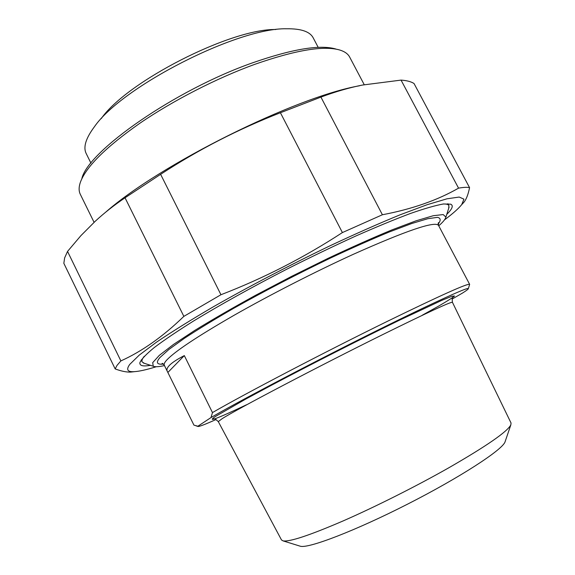 <?xml version="1.0" encoding="UTF-8"?>
<svg xmlns="http://www.w3.org/2000/svg" width="575" height="575" viewBox="0 0 575 575"><rect width="100%" height="100%" fill="white"/><g stroke="black" fill="none" stroke-linecap="round" stroke-linejoin="round"><path stroke-width="0.86" d="M63.839 263.321L64.637 257.895L67.541 251.412L120.872 360.913L116.962 365.463L115.18 368.934L63.839 263.321M401.048 80.105C406.769 80.5 411.089 81.636 414.022 83.504L469.567 187.651C467.31 187.083 463.637 187.249 458.548 188.147L401.048 80.105L362.329 85.071C349.018 87.738 335.218 91.748 320.922 97.103L382.397 214.755L342.398 232.573L280.413 112.743L320.922 97.103M125.041 197.793L160.619 174.326L220.951 294.731L183.856 316.372L125.041 197.793C113.943 205.311 104.003 213.145 95.22 221.282L80.91 235.635L67.541 251.412M120.872 360.913C142.054 351.375 163.048 336.533 183.856 316.372M444.497 219.88C452.784 213.692 458.519 208.603 461.711 204.621L463.939 199.151L459.217 197.053L447.012 198.799L427.182 204.693L400.135 214.791C378.824 223.531 355.185 233.989 329.231 246.158C288.348 265.866 249.658 286.113 213.153 306.899C190.842 319.966 171.997 331.696 156.623 342.082L139.279 355.084L129.77 364.377C125.99 369.567 127.384 372.003 133.939 371.687C139.035 371.428 146.481 369.775 156.278 366.735M134.514 371.658L130.683 372.09C126.529 372.255 121.361 371.206 115.18 368.934M469.567 187.651C468.266 194.192 466.447 198.986 464.118 202.041L461.588 204.772M382.397 214.755C412.009 209.149 437.395 200.28 458.548 188.147M220.951 294.731C263.537 278.314 304.017 257.6 342.398 232.573M280.413 112.743C238.294 129.145 198.361 149.673 160.619 174.326M105.577 212.268C160.051 164.249 295.629 96.931 359.569 85.761M446.768 214.36C452.302 208.977 453.632 205.591 450.75 204.19L443.469 203.967C435.62 205.368 424.587 208.545 410.378 213.498C394.443 219.485 376.079 227.068 355.3 236.246C333.507 246.193 310.938 257.047 287.579 268.798C252.705 286.724 219.938 304.944 193.574 321.001C177.316 331.2 164.191 340.062 154.208 347.588C146.165 354.214 141.393 359.231 139.897 362.638C139.394 365.736 142.916 366.627 150.463 365.326M212.47 412.591L211.011 417.558L197.901 426.219L193.94 425.133L167.325 371.393C165.384 367.727 171.048 362.458 184.316 355.594L212.47 412.591C243.52 394.507 325.141 351.828 387.802 321.123C440.594 295.37 467.878 283.123 469.653 284.373L438.517 225.393L438.488 222.604L438.128 223.431M184.316 355.594L167.993 372.327M452.058 299.086L462.386 293.128C466.411 290.612 468.395 289.11 468.323 288.636L469.653 284.373M216.107 419.506C204.822 424.551 198.749 426.866 197.901 426.434L197.901 426.219M211.011 417.558C235.685 403.053 303.277 367.389 365.456 336.31C427.721 305.174 468.611 286.487 468.323 288.636M452.432 302.299L511.046 423.02L510.837 424.889C507.207 431.768 486.551 446.056 448.874 467.748C416.235 486.277 375.259 506.87 342.93 521.015C309.709 535.311 289.764 541.938 283.087 540.895L281.491 539.947L218.292 421.612L221.943 418.823C235.017 410.219 317.515 366.85 382.433 334.736C427.527 312.491 450.865 301.674 452.432 302.299C451.519 295.176 454.164 297.131 454.063 296.305L452.733 297.491M299.64 546.013L300.409 546.25C308.653 548.607 355.357 530.768 407.603 504.131C459.878 477.53 501.918 450.175 504.987 442.053L505.281 441.198M164.472 365.571C158.873 366.836 155.135 367.058 153.252 366.246L152.706 362.631L159.325 355.357L173.449 344.482L194.882 330.345C212.556 319.492 232.832 307.783 255.695 295.234L291.489 276.431L327.75 258.498C351.368 247.365 372.787 237.813 392.013 229.863L416.135 220.786L433.327 215.704L443.196 214.568L445.891 217.091C445.481 219.089 443.095 222 438.739 225.824M448.723 208.243L448.888 205.57C448.263 204.398 446.337 203.881 443.124 204.017M144.253 356.299C142.226 358.85 141.522 360.726 142.14 361.919L144.311 363.292M94.084 222.338L80.328 194.343C78.725 191.173 78.732 187.177 80.342 182.368C85.912 166.98 105.663 147.337 139.581 123.445C172.867 100.632 216.653 78.171 254.955 64.278C295.485 50.111 323.775 45.367 339.818 50.032C344.691 51.534 347.954 53.863 349.622 57.004L364.234 84.69M335.8 49.004C319.944 44.412 292.201 49.019 252.562 62.833C175.052 89.973 87.997 151.067 81.873 178.509M275.842 29.512C230.834 28.549 126.737 81.65 101.279 118.558M318.191 47.366L313.181 37.821C309.896 31.568 301.012 28.556 286.522 28.779C237.719 27.557 121.85 86.667 94.393 126.788C85.761 138.352 83.037 147.286 86.221 153.583L90.951 163.149M422.201 315.258L438.603 306.108C447.213 301.12 452.525 297.757 454.537 296.017L452.115 296.175L441.938 300.294L399.23 320.311C361.1 338.869 310.974 364.349 271.652 385.149L245.791 399.043L215.251 416.573C206.562 422.647 216.991 418.715 246.546 404.764M162.869 363.666L162.071 363.486C162.229 363.084 162.962 363.644 164.27 365.168C163.738 364.162 164.565 362.451 166.736 360.058C174.886 351.382 197.261 336.497 233.853 315.409C269.625 295.025 315.15 271.738 353.258 254.337C406.59 230.518 435.009 220.872 438.517 225.393M438.128 224.121C441.032 220.354 440.824 218.097 437.518 217.35L427.857 218.694L411.757 223.517L389.577 231.862C372.039 239.085 352.504 247.739 330.977 257.808C297.023 274.131 264.514 291.007 233.457 308.437C214.353 319.441 198.023 329.389 184.474 338.265L168.885 349.463L159.893 357.585C155.674 362.602 156.86 364.766 163.444 364.076M461.711 204.621L464.118 202.041M133.939 371.687L130.683 372.09M197.901 426.434L195.831 425.752M504.987 442.053L510.837 424.889M300.409 546.25L283.087 540.895M214.202 419.024L212.506 419.398C213.26 419.93 213.002 416.702 218.292 421.612M167.325 371.393L164.27 365.168M445.891 217.091L449.068 207.144M153.252 366.246L143.347 362.976M448.888 205.57L447.889 203.687M142.14 361.919L141.184 359.964"/></g></svg>
